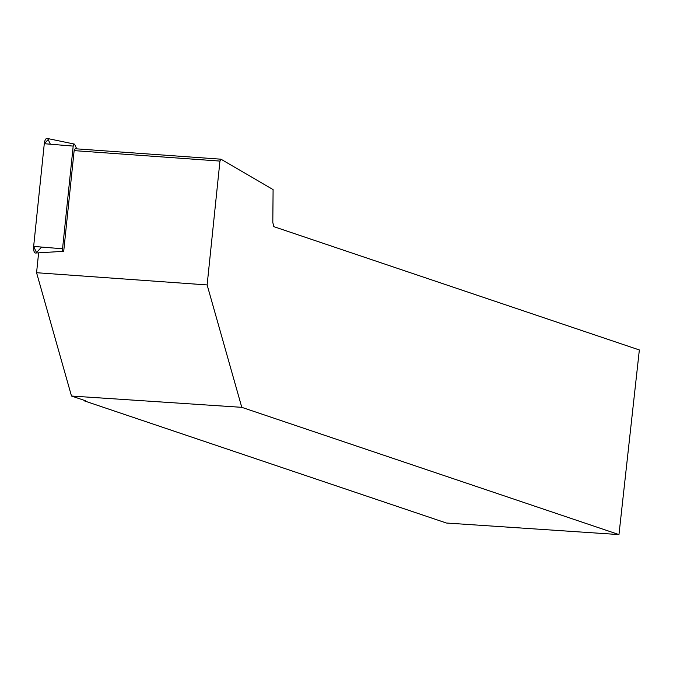 <?xml version="1.0" encoding="UTF-8"?>
<svg xmlns="http://www.w3.org/2000/svg" width="673" height="673" viewBox="0 0 673 673"><rect width="100%" height="100%" fill="white"/><g stroke="black" fill="none" stroke-linecap="round" stroke-linejoin="round"><path stroke-width="1.01" d="M76.73 148.859L74.695 144.485A2.305 0.892 94.1 0 0 74.266 144.047A2.305 0.892 94.1 0 0 73.189 146.091L62.547 248.783A2.305 0.892 94.1 0 0 63.304 251.34A2.305 0.892 94.1 0 0 63.649 251.147L63.742 251.046M63.304 251.34L35.593 253.023A5.981 2.297 -85.9 0 1 33.65 246.411L44.283 143.711A5.981 2.297 -85.9 0 1 47.085 138.419L74.266 144.047M241.784 407.333L618.967 534.581L446.401 523.022L84.108 400.805L85.606 400.788L71.489 396.027L241.784 407.333L207.133 284.94L36.569 272.716L38.613 252.93M63.733 251.054L74.139 150.626L219.953 161.083L207.133 284.94M618.967 534.581L639.35 349.96L273.81 226.65L272.809 222.443L273.095 189.601L220.98 159.198L219.953 161.083M71.489 396.027L36.569 272.716M84.167 400.3L84.108 400.805M74.139 150.626L75.166 148.75L220.98 159.198M41.633 247.067L36.493 252.526L33.65 246.411L44.283 143.711L48.195 139.555L50.357 144.215M73.189 146.091L44.283 143.711M33.65 246.411L62.547 248.783"/></g></svg>
